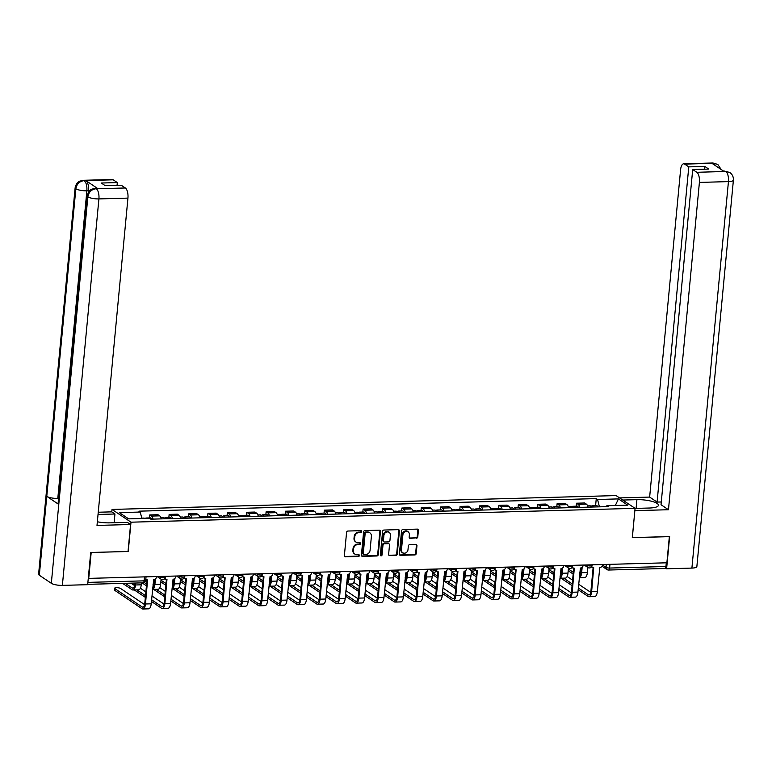 <?xml version="1.0" encoding="UTF-8"?>
<svg xmlns="http://www.w3.org/2000/svg" width="772" height="772" viewBox="0 0 772 772"><rect width="100%" height="100%" fill="white"/><g stroke="black" fill="none" stroke-linecap="round" stroke-linejoin="round"><path stroke-width="1.16" d="M361.653 531.551A0.936 0.82 123.9 0 0 360.891 530.673L347.921 531.03A1.341 1.168 123.9 0 0 346.58 532.352L344.38 555.579A1.341 1.168 123.9 0 0 345.48 556.834L358.449 556.477A0.936 0.82 123.9 0 0 358.623 554.672L356.944 554.721A4.294 3.744 123.9 0 1 354.937 554.151A4.294 3.744 123.9 0 1 353.422 550.697L353.605 548.767A4.294 3.744 123.9 0 1 357.909 544.53L359.578 544.482A0.936 0.82 123.9 0 0 360.196 542.793A0.936 0.82 123.9 0 0 359.752 542.677L358.073 542.716A4.294 3.744 123.9 0 1 356.066 542.156A4.294 3.744 123.9 0 1 354.56 538.702L354.744 536.762A4.294 3.744 123.9 0 1 359.038 532.526L360.717 532.477A0.936 0.82 123.9 0 0 361.653 531.551M355.805 541.954A4.294 3.744 123.9 0 1 355.516 541.78A4.294 3.744 123.9 0 1 354.01 538.325L354.194 536.395A4.294 3.744 123.9 0 1 358.488 532.159L360.167 532.111A0.936 0.82 123.9 0 0 361.007 530.682M344.611 556.429A1.341 1.168 123.9 0 0 344.93 556.467L357.899 556.11A0.936 0.82 123.9 0 0 358.739 554.682M354.666 553.949A4.294 3.744 123.9 0 1 354.387 553.785A4.294 3.744 123.9 0 1 352.872 550.33L353.055 548.39A4.294 3.744 123.9 0 1 357.349 544.154L359.028 544.106A0.936 0.82 123.9 0 0 359.868 542.677M416.446 538.219A1.341 1.168 123.9 0 0 417.787 536.897L418.405 530.383A1.341 1.168 123.9 0 0 417.305 529.119L402.907 529.524A1.341 1.168 123.9 0 0 401.556 530.846L399.365 554.064A1.341 1.168 123.9 0 0 400.465 555.329L414.863 554.933A1.341 1.168 123.9 0 0 416.204 553.611L416.948 545.736A1.341 1.168 123.9 0 0 415.847 544.482L409.691 544.646A1.341 1.168 123.9 0 0 408.349 545.968L407.973 549.876A3.59 3.136 123.9 0 1 401.45 550.05L402.897 534.764A3.59 3.136 123.9 0 1 409.421 534.581L409.179 537.129A1.341 1.168 123.9 0 0 410.279 538.393L415.886 537.852A1.341 1.168 123.9 0 0 417.237 536.521L417.845 530.007A1.341 1.168 123.9 0 0 417.623 529.158M91.096 552.472L128.229 551.507L130.999 522.19L635.076 508.343L632.297 537.659L669.353 536.646L666.883 562.798L88.269 578.392M91.183 552.53L88.703 578.691M380.442 531.426A1.341 1.168 123.9 0 0 379.351 530.171L364.944 530.567A1.341 1.168 123.9 0 0 363.602 531.889L361.412 555.116A1.341 1.168 123.9 0 0 362.502 556.371L376.91 555.975A1.341 1.168 123.9 0 0 378.251 554.653L380.442 531.426L379.892 531.049A1.341 1.168 123.9 0 0 379.67 530.2M383.925 530.046L398.323 529.65A1.341 1.168 123.9 0 1 399.423 530.904L397.233 554.132A1.341 1.168 123.9 0 1 395.882 555.454L389.725 555.618A1.341 1.168 123.9 0 1 388.625 554.364L389.513 544.945A1.341 1.168 123.9 0 0 388.412 543.691L384.331 543.797A1.341 1.168 123.9 0 0 382.989 545.128L382.053 554.933A0.936 0.82 123.9 0 1 380.345 554.981L382.584 531.368A1.341 1.168 123.9 0 1 383.925 530.046M111.795 511.884L112.027 509.433L616.095 495.585L635.076 508.343M666.294 562.817L665.947 566.503A2.731 1.129 88.4 0 1 664.914 568.491L608.587 570.035A2.731 1.129 -91.6 0 0 609.619 568.047L665.947 566.503M161.29 518.88A6.282 2.606 -91.6 0 0 159.64 515.85L151.437 516.072A6.282 2.606 88.4 0 1 153.078 519.112M151.437 516.072L149.749 514.943L149.469 517.916M159.64 515.85L157.951 514.712L149.749 514.943M168.865 517.385L169.145 514.413L170.834 515.542A6.282 2.606 88.4 0 1 172.474 518.581M180.687 518.35A6.282 2.606 -91.6 0 0 179.036 515.32L177.348 514.181L169.145 514.413M188.262 516.844L188.542 513.872L190.23 515.011A6.282 2.606 88.4 0 1 191.871 518.041M200.083 517.819A6.282 2.606 -91.6 0 0 198.433 514.789L196.744 513.65L188.542 513.872M207.658 516.314L207.938 513.341L209.627 514.48A6.282 2.606 88.4 0 1 211.267 517.51M219.48 517.288A6.282 2.606 -91.6 0 0 217.829 514.248L216.141 513.119L207.938 513.341M227.055 515.783L227.335 512.811L229.023 513.94A6.282 2.606 88.4 0 1 230.664 516.979M238.876 516.757A6.282 2.606 -91.6 0 0 237.226 513.718L235.537 512.589L227.335 512.811M246.451 515.252L246.731 512.28L248.42 513.409A6.282 2.606 88.4 0 1 250.06 516.449M258.273 516.217A6.282 2.606 -91.6 0 0 256.622 513.187L254.934 512.048L246.731 512.28M265.848 514.712L266.128 511.739L267.816 512.878A6.282 2.606 88.4 0 1 269.467 515.908M277.669 515.686A6.282 2.606 -91.6 0 0 276.019 512.656L274.34 511.518L266.128 511.739M285.244 514.181L285.524 511.209L287.213 512.347A6.282 2.606 88.4 0 1 288.863 515.378M297.066 515.156A6.282 2.606 -91.6 0 0 295.415 512.116L293.736 510.987L285.524 511.209M304.641 513.65L304.921 510.678L306.609 511.817A6.282 2.606 88.4 0 1 308.26 514.847M316.462 514.625A6.282 2.606 -91.6 0 0 314.812 511.585L313.133 510.456L304.921 510.678M324.037 513.119L324.317 510.147L326.006 511.276A6.282 2.606 88.4 0 1 327.656 514.316M335.859 514.084A6.282 2.606 -91.6 0 0 334.218 511.054L332.529 509.916L324.317 510.147M343.434 512.589L343.714 509.617L345.402 510.746A6.282 2.606 88.4 0 1 347.053 513.785M355.255 513.554A6.282 2.606 -91.6 0 0 353.615 510.524L351.926 509.385L343.714 509.617M362.83 512.048L363.11 509.076L364.799 510.215A6.282 2.606 88.4 0 1 366.449 513.245M374.652 513.023A6.282 2.606 -91.6 0 0 373.011 509.993L371.322 508.854L363.11 509.076M382.227 511.518L382.507 508.545L384.195 509.684A6.282 2.606 88.4 0 1 385.846 512.714M394.048 512.492A6.282 2.606 -91.6 0 0 392.408 509.452L390.719 508.323L382.507 508.545M401.623 510.987L401.903 508.015L403.592 509.144A6.282 2.606 88.4 0 1 405.242 512.183M413.445 511.961A6.282 2.606 -91.6 0 0 411.804 508.922L410.115 507.783L401.903 508.015M421.02 510.456L421.3 507.484L422.988 508.613A6.282 2.606 88.4 0 1 424.639 511.653M432.841 511.421A6.282 2.606 -91.6 0 0 431.201 508.391L429.512 507.252L421.3 507.484M440.416 509.916L440.696 506.943L442.385 508.082A6.282 2.606 88.4 0 1 444.035 511.112M452.238 510.89A6.282 2.606 -91.6 0 0 450.597 507.86L448.908 506.721L440.696 506.943M459.813 509.385L460.102 506.413L461.781 507.551A6.282 2.606 88.4 0 1 463.432 510.582M471.634 510.36A6.282 2.606 -91.6 0 0 469.994 507.32L468.305 506.191L460.102 506.413M479.209 508.854L479.499 505.882L481.178 507.021A6.282 2.606 88.4 0 1 482.828 510.051M491.031 509.829A6.282 2.606 -91.6 0 0 489.39 506.789L487.701 505.66L479.499 505.882M498.606 508.323L498.895 505.351L500.574 506.48A6.282 2.606 88.4 0 1 502.225 509.52M510.427 509.288A6.282 2.606 -91.6 0 0 508.787 506.258L507.098 505.12L498.895 505.351M518.012 507.783L518.292 504.811L519.971 505.949A6.282 2.606 88.4 0 1 521.621 508.989M529.824 508.758A6.282 2.606 -91.6 0 0 528.183 505.728L526.494 504.589L518.292 504.811M537.409 507.252L537.688 504.28L539.377 505.419A6.282 2.606 88.4 0 1 541.018 508.449M549.22 508.227A6.282 2.606 -91.6 0 0 547.58 505.187L545.891 504.058L537.688 504.28M556.805 506.721L557.085 503.749L558.774 504.888A6.282 2.606 88.4 0 1 560.414 507.918M568.617 507.696A6.282 2.606 -91.6 0 0 566.976 504.656L565.287 503.527L557.085 503.749M576.202 506.191L576.481 503.219L578.17 504.348A6.282 2.606 88.4 0 1 579.811 507.387M588.023 507.156A6.282 2.606 -91.6 0 0 586.373 504.126L584.684 502.987L576.481 503.219M599.439 506.847L597.557 499.484L618.449 498.905L627.742 505.158L606.86 505.737L608.153 506.606L150.839 519.17L149.536 518.302L128.644 518.871L119.351 512.618L140.243 512.048L141.884 518.504M597.557 499.484L596.264 498.606L138.941 511.17L140.243 512.048M130.999 522.19L112.027 509.433M595.598 505.66L596.264 498.606M606.86 505.737L606.184 506.664M615.332 505.496L618.449 498.905M361.634 555.956A1.341 1.168 123.9 0 0 361.952 555.994L376.35 555.599A1.341 1.168 123.9 0 0 377.701 554.277L379.892 531.049M366.121 532.333A0.936 0.82 123.9 0 0 365.175 533.259L363.255 553.649A0.936 0.82 123.9 0 0 364.017 554.528L365.793 554.479A4.294 3.744 123.9 0 0 370.087 550.243L371.4 536.308A4.294 3.744 123.9 0 0 369.894 532.854A4.294 3.744 123.9 0 0 367.887 532.284L365.561 531.956A0.936 0.82 123.9 0 0 364.625 532.883L365.175 533.259M363.351 554.151A0.936 0.82 123.9 0 1 362.695 553.273L364.625 532.883M369.605 532.68A4.294 3.744 123.9 0 0 369.334 532.477A4.294 3.744 123.9 0 0 367.337 531.908L367.887 532.284M365.561 531.956L367.337 531.908M388.847 555.213A1.341 1.168 123.9 0 0 389.165 555.251L395.332 555.078A1.341 1.168 123.9 0 0 396.673 553.756L398.873 530.528A1.341 1.168 123.9 0 0 398.642 529.679M388.731 543.729A1.341 1.168 123.9 0 0 387.862 543.314L383.771 543.43A1.341 1.168 123.9 0 0 382.43 544.752L381.503 554.557L382.053 554.933M380.451 555.483A0.936 0.82 123.9 0 0 381.503 554.557M390.439 535.17A3.59 3.136 123.9 0 0 383.906 535.353L383.404 540.738A1.341 1.168 123.9 0 0 384.495 541.992L388.586 541.886A1.341 1.168 123.9 0 0 389.928 540.554L390.439 535.17M388.885 532.111A3.59 3.136 123.9 0 0 383.356 534.977L383.906 535.353M383.626 541.587A1.341 1.168 123.9 0 1 382.844 540.361L383.356 534.977M409.411 537.978A1.341 1.168 123.9 0 0 409.729 538.016L415.886 537.852M407.877 531.532A3.59 3.136 123.9 0 0 402.337 534.388L402.897 534.764M402.444 552.742A3.59 3.136 123.9 0 1 400.89 549.683L402.337 534.388M399.587 554.914A1.341 1.168 123.9 0 0 399.906 554.952L414.313 554.557A1.341 1.168 123.9 0 0 415.654 553.234L416.397 545.36A1.341 1.168 123.9 0 0 416.176 544.511M146.709 518.379A3.416 1.419 -91.6 0 0 146.043 518.012A3.416 1.419 -91.6 0 0 145.406 518.408M151.669 519.151A3.416 1.419 -91.6 0 0 150.521 517.887L146.043 518.012M135.698 583.034L135.515 584.973A6.9 2.856 88.4 0 1 132.919 589.991A6.9 2.856 88.4 0 1 132.099 589.731L122.671 583.391M141.421 582.879L141.237 584.809A6.9 2.856 88.4 0 1 138.632 589.837L132.919 589.991M144.596 518.437A3.416 1.419 -91.6 0 0 143.93 518.07L141.787 518.128M125.267 583.323L132.263 588.023A5.124 2.123 -91.6 0 0 132.861 588.216A5.124 2.123 -91.6 0 0 134.801 584.491L134.936 583.053M130.989 583.159L134.627 585.61M145.821 579.125A2.731 2.384 123.9 0 0 147.577 579.926L145.493 603.974A6.9 2.856 88.4 0 1 142.888 609.002A6.9 2.856 88.4 0 1 142.067 608.741L114.71 590.339A3.146 0.811 -174.6 0 1 114.439 589.972L114.603 588.254A3.146 0.811 5.4 0 0 114.874 588.631L142.231 607.033A5.124 2.123 -91.6 0 0 142.839 607.226A5.124 2.123 -91.6 0 0 144.769 603.492L147.008 579.868M144.605 604.621L120.596 588.476A3.146 0.811 5.4 0 0 117.122 587.704A3.146 0.811 5.4 0 0 114.603 588.254M156.426 576.829L156.407 577.06A2.731 2.384 123.9 0 1 153.667 579.762L151.206 603.82A6.9 2.856 88.4 0 1 148.61 608.838L142.888 609.002M166.588 518.736A3.416 1.419 -91.6 0 0 165.44 517.472A3.416 1.419 -91.6 0 0 164.417 518.649M171.066 518.62A3.416 1.419 -91.6 0 0 169.917 517.356L165.44 517.472M155.433 579.01L154.911 584.433A6.9 2.856 88.4 0 1 152.566 589.422M162.381 579.569A2.731 2.384 -56.1 0 1 161.107 579.203L160.634 584.279A6.9 2.856 88.4 0 1 158.028 589.297L152.566 589.451M164.475 518.794A3.416 1.419 -91.6 0 0 163.326 517.529L160.875 517.597M152.75 587.531A5.124 2.123 -91.6 0 0 154.197 583.95L154.612 579.55M145.783 579.54L146.96 580.332M153.049 584.414L154.024 585.079M144.258 582.513L146.603 584.095M146.448 585.803L142.067 582.86M185.984 518.205A3.416 1.419 -91.6 0 0 184.836 516.941A3.416 1.419 -91.6 0 0 183.813 518.118M190.462 518.08A3.416 1.419 -91.6 0 0 189.314 516.815L184.836 516.941M174.829 578.479L174.308 583.902A6.9 2.856 88.4 0 1 171.973 588.891M181.777 579.029A2.731 2.384 -56.1 0 1 180.503 578.672L180.03 583.748A6.9 2.856 88.4 0 1 177.425 588.766L171.963 588.92M183.871 518.263A3.416 1.419 -91.6 0 0 182.723 516.999L180.272 517.066M172.146 587A5.124 2.123 -91.6 0 0 173.594 583.42L174.009 579.01M164.725 578.691L166.356 579.791M172.445 583.883L173.42 584.549M161.02 580.206L165.999 583.555M165.845 585.273L160.856 581.914M97.349 521.766A15.372 3.966 5.4 0 0 109.73 522.856L127.39 522.374L130.574 524.506L97.002 525.433L127.94 198.114L98.912 198.915L62.378 585.379L87.68 584.684L90.72 552.482L128.027 551.459L130.574 524.506M98.034 514.461L114.941 513.998L111.757 511.865L98.247 512.232M114.121 522.731L114.941 513.998M113.194 179.808L84.158 180.609A8.203 3.397 88.4 0 0 83.193 180.301L112.22 179.5A8.203 3.397 88.4 0 1 113.194 179.808L117.315 182.578L117.054 185.338M62.378 585.379A8.405 2.171 -174.6 0 1 51.328 583.304L58.778 504.434A8.405 2.171 -174.6 0 1 58.093 503.45L87.168 195.847A8.405 2.171 -174.6 0 0 87.863 196.831C88.761 192.045 91.501 189.352 96.066 188.744L125.363 187.992A8.203 3.397 88.4 0 1 127.94 198.114M58.566 498.403L57.794 498.422A8.405 2.171 -174.6 0 1 46.774 496.357L39.324 575.236L51.328 583.304M39.324 575.236A8.405 2.171 -174.6 0 1 38.6 574.233L75.135 187.76A8.405 2.171 -174.6 0 0 75.849 188.764C76.766 183.968 79.487 181.266 84.023 180.648M97.87 188.657L95.226 188.387L96.905 188.339A8.203 3.397 88.4 0 1 97.87 188.657L85.981 180.658A8.203 3.397 88.4 0 1 88.548 190.771L86.869 190.819A8.405 2.171 -174.6 0 1 75.849 188.764L46.774 496.357L58.778 504.434L87.854 196.831A8.405 2.171 -174.6 0 0 98.912 198.915A8.203 3.397 -91.6 0 0 96.336 188.793M117.315 182.578L101.277 183.022L105.204 185.666L121.243 185.222L125.363 187.992M88.548 190.771L88.413 192.209M57.794 498.422L86.869 190.819C87.149 186.062 86.29 182.684 84.302 180.696L85.981 180.658M635.067 508.42L649.368 508.024A15.372 3.966 5.4 0 0 658.448 505.293A15.372 3.966 5.4 0 0 636.919 499.658L622.734 500.044M725.719 171.403L729.791 172.513C732.348 174.327 733.554 176.865 733.4 180.117L696.865 566.59A8.405 2.171 -174.6 0 1 691.905 568.086L666.603 568.781L669.642 536.579L632.345 537.601L634.854 510.63L668.465 509.732L661.025 504.724L692.706 169.522L696.827 172.291L725.979 171.452L724.049 171.452L712.151 163.452L713.685 163.307L684.658 164.108A8.203 3.397 -91.6 0 0 683.683 163.799A8.203 3.397 -91.6 0 0 680.595 169.763L649.648 497.081L657.088 502.089L661.286 501.974M619.549 497.911L649.648 497.081M668.465 509.732L699.403 182.414A8.203 3.397 -91.6 0 0 696.827 172.291M666.603 568.781L665.512 568.047M692.706 169.522L708.744 169.078L704.817 166.443L688.778 166.877L684.658 164.108M688.778 166.877L657.088 502.089M704.817 166.443L704.556 169.193M729.714 172.465L725.998 171.452M721.222 169.55L717.825 164.465L713.955 163.365M165.015 578.276A2.731 2.384 123.9 0 0 166.974 579.396L164.89 603.443A6.9 2.856 88.4 0 1 162.284 608.461A6.9 2.856 88.4 0 1 161.464 608.201L151.437 601.456M151.592 599.747L161.628 606.493A5.124 2.123 -91.6 0 0 162.236 606.686A5.124 2.123 -91.6 0 0 164.166 602.961L166.405 579.338M165.7 579.029L164.976 578.546A2.731 2.384 -56.1 0 1 164.89 578.479M175.823 576.288L175.804 576.53A2.731 2.384 123.9 0 1 173.063 579.232L170.602 603.289A6.9 2.856 88.4 0 1 168.006 608.307L162.284 608.461M145.348 597.364L134.318 589.953M140.398 588.225L145.869 591.892M151.949 595.984L164.002 604.09M136.914 589.876L145.512 595.656M184.411 577.745A2.731 2.384 123.9 0 0 186.37 578.865L184.286 602.913A6.9 2.856 88.4 0 1 181.681 607.931A6.9 2.856 88.4 0 1 180.86 607.67L170.834 600.925M170.988 599.217L181.024 605.962A5.124 2.123 -91.6 0 0 181.632 606.155A5.124 2.123 -91.6 0 0 183.562 602.43L185.801 578.807M185.097 578.498L184.373 578.016A2.731 2.384 -56.1 0 1 184.286 577.948M195.22 575.758L195.2 575.999A2.731 2.384 123.9 0 1 192.46 578.691L190.008 602.758A6.9 2.856 88.4 0 1 187.403 607.776L181.681 607.931M164.745 596.833L153.715 589.422M159.794 587.685L165.266 591.362M171.345 595.453L183.398 603.559M156.311 589.345L164.909 595.125M205.381 517.674A3.416 1.419 -91.6 0 0 204.233 516.41A3.416 1.419 -91.6 0 0 203.21 517.587M209.859 517.549A3.416 1.419 -91.6 0 0 208.71 516.285L204.233 516.41M194.226 577.948L193.714 583.371A6.9 2.856 88.4 0 1 191.369 588.351L196.821 588.235A6.9 2.856 88.4 0 0 199.427 583.217L199.909 578.141A2.731 2.384 -56.1 0 1 198.935 575.941A2.731 0.704 5.4 0 0 201.955 576.607A2.731 0.704 5.4 0 0 204.146 576.124L204.204 575.516M203.268 517.732A3.416 1.419 -91.6 0 0 202.119 516.468L199.668 516.536M191.543 586.459A5.124 2.123 -91.6 0 0 192.99 582.889L193.405 578.479M184.122 578.16L185.753 579.261M191.842 583.352L192.817 584.018M180.416 579.676L185.396 583.024M185.241 584.732L180.252 581.384M224.777 517.144A3.416 1.419 -91.6 0 0 223.629 515.879A3.416 1.419 -91.6 0 0 222.606 517.047M229.255 517.018A3.416 1.419 -91.6 0 0 228.107 515.754L223.629 515.879M213.622 577.417L213.111 582.841A6.9 2.856 88.4 0 1 210.766 587.82L216.218 587.704A6.9 2.856 88.4 0 0 218.823 582.677L219.306 577.61A2.731 2.384 -56.1 0 1 218.331 575.401A2.731 0.704 5.4 0 0 221.352 576.076A2.731 0.704 5.4 0 0 223.542 575.594L223.6 574.976M222.664 517.201A3.416 1.419 -91.6 0 0 221.516 515.937L219.065 516.005M210.939 585.929A5.124 2.123 -91.6 0 0 212.387 582.358L212.802 577.948M203.518 577.63L205.149 578.73M211.238 582.821L212.223 583.478M199.813 579.145L204.792 582.493M204.638 584.201L199.649 580.853M244.174 516.603A3.416 1.419 -91.6 0 0 243.026 515.339A3.416 1.419 -91.6 0 0 242.003 516.516M248.652 516.487A3.416 1.419 -91.6 0 0 247.503 515.223L243.026 515.339M233.019 576.877L232.507 582.31A6.9 2.856 88.4 0 1 230.162 587.289L235.614 587.164A6.9 2.856 88.4 0 0 238.22 582.146L238.702 577.08A2.731 2.384 -56.1 0 1 237.728 574.87A2.731 0.704 5.4 0 0 240.748 575.545A2.731 0.704 5.4 0 0 242.939 575.063L242.997 574.445M242.061 516.661A3.416 1.419 -91.6 0 0 240.912 515.397L238.461 515.464M230.336 585.398A5.124 2.123 -91.6 0 0 231.783 581.818L232.198 577.417M222.915 577.099L224.546 578.199M230.635 582.291L231.619 582.947M219.209 578.614L224.189 581.963M224.034 583.671L219.045 580.322M203.808 577.215A2.731 2.384 123.9 0 0 205.767 578.324L203.683 602.382A6.9 2.856 88.4 0 1 201.077 607.4A6.9 2.856 88.4 0 1 200.257 607.139L190.23 600.394M190.385 598.686L200.421 605.431A5.124 2.123 -91.6 0 0 201.029 605.624A5.124 2.123 -91.6 0 0 202.959 601.899L205.198 578.276M204.493 577.967L203.769 577.485A2.731 2.384 -56.1 0 1 203.683 577.417M214.616 575.227L214.597 575.468A2.731 2.384 123.9 0 1 211.866 578.16L209.405 602.218A6.9 2.856 88.4 0 1 206.799 607.246L201.077 607.4M184.141 596.302L173.111 588.882M179.191 587.154L184.662 590.831M190.742 594.923L202.795 603.019M175.707 588.814L184.305 594.594M223.204 576.674A2.731 2.384 123.9 0 0 225.163 577.794L223.079 601.851A6.9 2.856 88.4 0 1 220.474 606.869A6.9 2.856 88.4 0 1 219.653 606.609L209.627 599.863M209.781 598.155L219.817 604.901A5.124 2.123 -91.6 0 0 220.425 605.094A5.124 2.123 -91.6 0 0 222.355 601.359L224.594 577.736M223.89 577.437L223.166 576.954A2.731 2.384 -56.1 0 1 223.079 576.887M234.012 574.696L233.993 574.928A2.731 2.384 123.9 0 1 231.262 577.63L228.801 601.687A6.9 2.856 88.4 0 1 226.196 606.705L220.474 606.869M203.538 595.772L192.508 588.351M198.597 586.623L204.059 590.3M210.138 594.392L222.191 602.488M195.104 588.283L203.702 594.064M242.601 576.144A2.731 2.384 123.9 0 0 244.56 577.263L242.476 601.311A6.9 2.856 88.4 0 1 239.87 606.329A6.9 2.856 88.4 0 1 239.05 606.078L229.023 599.323M229.178 597.615L239.214 604.36A5.124 2.123 -91.6 0 0 239.822 604.553A5.124 2.123 -91.6 0 0 241.752 600.828L243.991 577.205M243.286 576.906L242.562 576.414A2.731 2.384 -56.1 0 1 242.476 576.356M253.409 574.165L253.39 574.397A2.731 2.384 123.9 0 1 250.659 577.099L248.198 601.156A6.9 2.856 88.4 0 1 245.593 606.174L239.87 606.329M222.934 595.241L211.904 587.82M217.994 586.093L223.455 589.76M229.535 593.851L241.588 601.957M214.5 587.753L223.098 593.533M263.57 516.072A3.416 1.419 -91.6 0 0 262.422 514.808A3.416 1.419 -91.6 0 0 261.399 515.986M268.048 515.947A3.416 1.419 -91.6 0 0 266.9 514.683L262.422 514.808M252.415 576.346L251.904 581.77A6.9 2.856 88.4 0 1 249.559 586.759L255.011 586.633A6.9 2.856 88.4 0 0 257.616 581.615L258.099 576.549A2.731 2.384 -56.1 0 1 257.134 574.339A2.731 0.704 5.4 0 0 260.145 575.015A2.731 0.704 5.4 0 0 262.335 574.532L262.393 573.914M261.457 516.13A3.416 1.419 -91.6 0 0 260.309 514.866L257.858 514.934M249.732 584.867A5.124 2.123 -91.6 0 0 251.18 581.287L251.595 576.877M242.311 576.568L243.942 577.659M250.032 581.75L251.016 582.416M238.606 578.074L243.585 581.432M243.431 583.14L238.442 579.782M261.998 575.613A2.731 2.384 123.9 0 0 263.956 576.732L261.872 600.78A6.9 2.856 88.4 0 1 259.267 605.798A6.9 2.856 88.4 0 1 258.446 605.538L248.42 598.792M248.584 597.084L258.61 603.829A5.124 2.123 -91.6 0 0 259.218 604.022A5.124 2.123 -91.6 0 0 261.148 600.298L263.387 576.674M262.683 576.366L261.959 575.883A2.731 2.384 -56.1 0 1 261.872 575.816M272.805 573.625L272.786 573.866A2.731 2.384 123.9 0 1 270.055 576.559L267.594 600.626A6.9 2.856 88.4 0 1 264.989 605.644L259.267 605.798M242.331 594.701L231.301 587.289M237.39 585.552L242.852 589.229M248.931 593.321L260.984 601.427M233.897 587.212L242.495 592.992M282.967 515.542A3.416 1.419 -91.6 0 0 281.819 514.277A3.416 1.419 -91.6 0 0 280.796 515.455M287.445 515.416A3.416 1.419 -91.6 0 0 286.296 514.152L281.819 514.277M271.812 575.816L271.3 581.239A6.9 2.856 88.4 0 1 268.955 586.228L274.407 586.102A6.9 2.856 88.4 0 0 277.013 581.084L277.495 576.008A2.731 2.384 -56.1 0 1 276.53 573.808A2.731 0.704 5.4 0 0 279.551 574.484A2.731 0.704 5.4 0 0 281.732 573.992L281.79 573.384M280.854 515.599A3.416 1.419 -91.6 0 0 279.705 514.335L277.254 514.403M269.129 584.327A5.124 2.123 -91.6 0 0 270.576 580.756L270.991 576.346M261.708 576.028L263.339 577.128M269.428 581.219L270.412 581.885M258.002 577.543L262.982 580.891M262.827 582.599L257.838 579.251M281.394 575.082A2.731 2.384 123.9 0 0 283.353 576.202L281.269 600.249A6.9 2.856 88.4 0 1 278.663 605.267A6.9 2.856 88.4 0 1 277.843 605.007L267.816 598.261M267.981 596.553L278.007 603.299A5.124 2.123 -91.6 0 0 278.615 603.492A5.124 2.123 -91.6 0 0 280.545 599.767L282.784 576.144M282.079 575.835L281.355 575.352A2.731 2.384 -56.1 0 1 281.269 575.285M292.202 573.094L292.183 573.335A2.731 2.384 123.9 0 1 289.452 576.028L286.991 600.095A6.9 2.856 88.4 0 1 284.385 605.113L278.663 605.267M261.727 594.17L250.697 586.759M256.786 585.022L262.248 588.698M268.328 592.79L280.381 600.886M253.293 586.681L261.891 592.462M302.363 515.011A3.416 1.419 -91.6 0 0 301.215 513.747A3.416 1.419 -91.6 0 0 300.192 514.914M306.841 514.885A3.416 1.419 -91.6 0 0 305.693 513.621L301.215 513.747M291.208 575.285L290.697 580.708A6.9 2.856 88.4 0 1 288.352 585.687L293.814 585.572A6.9 2.856 88.4 0 0 296.409 580.554L296.892 575.478A2.731 2.384 -56.1 0 1 295.927 573.278A2.731 0.704 5.4 0 0 298.947 573.943A2.731 0.704 5.4 0 0 301.128 573.461L301.186 572.853M300.25 515.069A3.416 1.419 -91.6 0 0 299.102 513.805L296.651 513.872M288.525 583.796A5.124 2.123 -91.6 0 0 289.973 580.226L290.388 575.816M281.105 575.497L282.735 576.597M288.825 580.689L289.809 581.345M277.399 577.012L282.388 580.361M282.224 582.069L277.245 578.72M300.79 574.542A2.731 2.384 123.9 0 0 302.749 575.661L300.665 599.719A6.9 2.856 88.4 0 1 298.06 604.737A6.9 2.856 88.4 0 1 297.239 604.476L287.213 597.731M287.377 596.023L297.403 602.768A5.124 2.123 -91.6 0 0 298.011 602.961A5.124 2.123 -91.6 0 0 299.951 599.226L302.18 575.603M301.476 575.304L300.762 574.822A2.731 2.384 -56.1 0 1 300.665 574.754M311.598 572.563L311.579 572.795A2.731 2.384 123.9 0 1 308.848 575.497L306.387 599.554A6.9 2.856 88.4 0 1 303.782 604.582L298.06 604.737M281.124 593.639L270.094 586.218M276.183 584.491L281.645 588.168M287.724 592.259L299.777 600.355M272.69 586.151L281.288 591.931M321.76 514.48A3.416 1.419 -91.6 0 0 320.612 513.216A3.416 1.419 -91.6 0 0 319.589 514.384M326.238 514.355A3.416 1.419 -91.6 0 0 325.089 513.091L320.612 513.216M310.605 574.744L310.093 580.177A6.9 2.856 88.4 0 1 307.748 585.157L313.21 585.041A6.9 2.856 88.4 0 0 315.806 580.013L316.288 574.947A2.731 2.384 -56.1 0 1 315.323 572.737A2.731 0.704 5.4 0 0 318.344 573.413A2.731 0.704 5.4 0 0 320.525 572.93L320.583 572.313M319.647 514.538A3.416 1.419 -91.6 0 0 318.498 513.274L316.047 513.341M307.922 583.265A5.124 2.123 -91.6 0 0 309.369 579.695L309.784 575.285M300.501 574.966L302.132 576.066M308.221 580.158L309.205 580.814M296.795 576.481L301.784 579.83M301.62 581.538L296.641 578.189M320.187 574.011A2.731 2.384 123.9 0 0 322.146 575.13L320.062 599.178A6.9 2.856 88.4 0 1 317.456 604.206A6.9 2.856 88.4 0 1 316.645 603.945L306.609 597.2M306.773 595.482L316.8 602.237A5.124 2.123 -91.6 0 0 317.408 602.43A5.124 2.123 -91.6 0 0 319.347 598.696L321.577 575.072M320.872 574.773L320.158 574.291A2.731 2.384 -56.1 0 1 320.062 574.223M331.005 572.033L330.976 572.264A2.731 2.384 123.9 0 1 328.245 574.966L325.784 599.024A6.9 2.856 88.4 0 1 323.178 604.042L317.456 604.206M300.53 593.108L289.49 585.687M295.579 583.96L301.041 587.637M307.121 591.719L319.174 599.825M292.096 585.62L300.684 591.4M341.156 513.94A3.416 1.419 -91.6 0 0 340.018 512.676A3.416 1.419 -91.6 0 0 338.985 513.853M345.634 513.824A3.416 1.419 -91.6 0 0 344.486 512.56L340.018 512.676M330.001 574.214L329.49 579.637A6.9 2.856 88.4 0 1 327.145 584.626L332.607 584.5A6.9 2.856 88.4 0 0 335.202 579.482L335.685 574.416A2.731 2.384 -56.1 0 1 334.72 572.206A2.731 0.704 5.4 0 0 337.74 572.882A2.731 0.704 5.4 0 0 339.921 572.399L339.979 571.782M339.043 513.998A3.416 1.419 -91.6 0 0 337.895 512.733L335.444 512.801M327.318 582.735A5.124 2.123 -91.6 0 0 328.766 579.154L329.181 574.754M319.897 574.436L321.528 575.536M327.618 579.618L328.602 580.283M316.192 575.941L321.181 579.299M321.017 581.007L316.037 577.659M339.583 573.48A2.731 2.384 123.9 0 0 341.542 574.6L339.458 598.647A6.9 2.856 88.4 0 1 336.853 603.665A6.9 2.856 88.4 0 1 336.042 603.405L326.006 596.659M326.17 594.951L336.196 601.697A5.124 2.123 -91.6 0 0 336.804 601.89A5.124 2.123 -91.6 0 0 338.744 598.165L340.973 574.542M340.269 574.233L339.555 573.75A2.731 2.384 -56.1 0 1 339.458 573.683M350.401 571.492L350.372 571.734A2.731 2.384 123.9 0 1 347.641 574.426L345.18 598.493A6.9 2.856 88.4 0 1 342.575 603.511L336.853 603.665M319.926 592.568L308.887 585.157M314.976 583.42L320.438 587.096M326.527 591.188L338.57 599.294M311.492 585.079L320.081 590.86M360.553 513.409A3.416 1.419 -91.6 0 0 359.414 512.145A3.416 1.419 -91.6 0 0 358.382 513.322M365.031 513.284A3.416 1.419 -91.6 0 0 363.882 512.019L359.414 512.145M349.398 573.683L348.886 579.106A6.9 2.856 88.4 0 1 346.541 584.095L352.003 583.97A6.9 2.856 88.4 0 0 354.609 578.952L355.081 573.876A2.731 2.384 -56.1 0 1 354.116 571.676A2.731 0.704 5.4 0 0 357.137 572.351A2.731 0.704 5.4 0 0 359.318 571.859L359.376 571.251M358.44 513.467A3.416 1.419 -91.6 0 0 357.301 512.203L354.84 512.27M346.715 582.194A5.124 2.123 -91.6 0 0 348.162 578.624L348.577 574.214M339.294 573.895L340.935 574.995M347.014 579.087L347.998 579.753M335.588 575.41L340.577 578.759M340.413 580.467L335.434 577.118M358.98 572.949A2.731 2.384 123.9 0 0 360.939 574.069L358.855 598.117A6.9 2.856 88.4 0 1 356.249 603.135A6.9 2.856 88.4 0 1 355.438 602.874L345.402 596.129M345.567 594.421L355.593 601.166A5.124 2.123 -91.6 0 0 356.201 601.359A5.124 2.123 -91.6 0 0 358.14 597.634L360.37 574.011M359.665 573.702L358.951 573.22A2.731 2.384 -56.1 0 1 358.855 573.152M369.798 570.962L369.769 571.203A2.731 2.384 123.9 0 1 367.038 573.895L364.577 597.962A6.9 2.856 88.4 0 1 361.971 602.98L356.249 603.135M339.323 592.037L328.283 584.626M334.373 582.889L339.834 586.566M345.924 590.657L357.967 598.754M330.889 584.549L339.477 590.329M379.949 512.878A3.416 1.419 -91.6 0 0 378.811 511.614A3.416 1.419 -91.6 0 0 377.778 512.791M384.427 512.753A3.416 1.419 -91.6 0 0 383.279 511.489L378.811 511.614M368.794 573.152L368.283 578.575A6.9 2.856 88.4 0 1 365.938 583.555M375.752 573.702A2.731 2.384 -56.1 0 1 374.468 573.345L374.005 578.421A6.9 2.856 88.4 0 1 371.4 583.439L365.938 583.584M377.836 512.936A3.416 1.419 -91.6 0 0 376.697 511.672L374.237 511.739M366.111 581.663A5.124 2.123 -91.6 0 0 367.559 578.093L367.974 573.683M358.69 573.364L360.331 574.464M366.41 578.556L367.395 579.222M354.985 574.879L359.974 578.228M359.81 579.936L354.83 576.587M378.377 572.409A2.731 2.384 123.9 0 0 380.345 573.528L378.251 597.586A6.9 2.856 88.4 0 1 375.646 602.604A6.9 2.856 88.4 0 1 374.835 602.343L364.799 595.598M364.963 593.89L374.989 600.635A5.124 2.123 -91.6 0 0 375.597 600.828A5.124 2.123 -91.6 0 0 377.537 597.103L379.766 573.48M379.062 573.171L378.348 572.689A2.731 2.384 -56.1 0 1 378.251 572.621M389.194 570.431L389.165 570.672A2.731 2.384 123.9 0 1 386.434 573.364L383.973 597.422A6.9 2.856 88.4 0 1 381.368 602.449L375.646 602.604M358.719 591.506L347.69 584.086M353.769 582.358L359.231 586.035M365.32 590.126L377.363 598.223M350.285 584.018L358.874 589.798M399.346 512.347A3.416 1.419 -91.6 0 0 398.207 511.083A3.416 1.419 -91.6 0 0 397.175 512.251M403.824 512.222A3.416 1.419 -91.6 0 0 402.675 510.958L398.207 511.083M388.191 572.612L387.679 578.045A6.9 2.856 88.4 0 1 385.334 583.024M395.148 573.171A2.731 2.384 -56.1 0 1 393.865 572.805L393.402 577.881A6.9 2.856 88.4 0 1 390.796 582.908L385.334 583.053M397.233 512.405A3.416 1.419 -91.6 0 0 396.094 511.141L393.633 511.209M385.508 581.133A5.124 2.123 -91.6 0 0 386.955 577.562L387.38 573.152M378.087 572.834L379.727 573.934M385.807 578.025L386.791 578.682M374.381 574.349L379.37 577.697M379.206 579.405L374.227 576.057M397.773 571.878A2.731 2.384 123.9 0 0 399.742 572.998L397.648 597.046A6.9 2.856 88.4 0 1 395.042 602.073A6.9 2.856 88.4 0 1 394.231 601.813L384.195 595.067M384.36 593.359L394.386 600.105A5.124 2.123 -91.6 0 0 394.994 600.298A5.124 2.123 -91.6 0 0 396.933 596.563L399.163 572.94M398.458 572.641L397.744 572.158A2.731 2.384 -56.1 0 1 397.648 572.091M408.591 569.9L408.562 570.132A2.731 2.384 123.9 0 1 405.831 572.834L403.37 596.891A6.9 2.856 88.4 0 1 400.764 601.909L395.042 602.073M378.116 590.976L367.086 583.555M373.165 581.827L378.627 585.504M384.717 589.596L396.76 597.692M369.682 583.487L378.27 589.268M418.742 511.807A3.416 1.419 -91.6 0 0 417.604 510.543A3.416 1.419 -91.6 0 0 416.571 511.72M423.22 511.691A3.416 1.419 -91.6 0 0 422.081 510.427L417.604 510.543M407.587 572.081L407.076 577.504A6.9 2.856 88.4 0 1 404.731 582.493M414.545 572.641A2.731 2.384 -56.1 0 1 413.261 572.274L412.798 577.35A6.9 2.856 88.4 0 1 410.193 582.368L404.731 582.522M416.629 511.865A3.416 1.419 -91.6 0 0 415.49 510.601L413.03 510.668M404.914 580.602A5.124 2.123 -91.6 0 0 406.352 577.022L406.776 572.621M397.483 572.303L399.124 573.403M405.203 577.495L406.188 578.151M393.778 573.818L398.767 577.167M398.603 578.875L393.623 575.526M417.169 571.348A2.731 2.384 123.9 0 0 419.138 572.467L417.044 596.515A6.9 2.856 88.4 0 1 414.439 601.533A6.9 2.856 88.4 0 1 413.628 601.272L403.592 594.527M403.756 592.819L413.782 599.564A5.124 2.123 -91.6 0 0 414.39 599.757A5.124 2.123 -91.6 0 0 416.33 596.032L418.559 572.409M417.855 572.11L417.141 571.618A2.731 2.384 -56.1 0 1 417.044 571.55M427.987 569.369L427.958 569.601A2.731 2.384 123.9 0 1 425.227 572.303L422.767 596.36A6.9 2.856 88.4 0 1 420.161 601.378L414.439 601.533M397.512 590.445L386.483 583.024M392.562 581.297L398.024 584.964M404.113 589.055L416.156 597.161M389.078 582.957L397.667 588.727M438.139 511.276A3.416 1.419 -91.6 0 0 437 510.012A3.416 1.419 -91.6 0 0 435.968 511.189M442.617 511.151A3.416 1.419 -91.6 0 0 441.478 509.887L437 510.012M426.984 571.55L426.472 576.973A6.9 2.856 88.4 0 1 424.127 581.963M433.941 572.1A2.731 2.384 -56.1 0 1 432.667 571.743L432.195 576.819A6.9 2.856 88.4 0 1 429.589 581.837L424.127 581.991M436.026 511.334A3.416 1.419 -91.6 0 0 434.887 510.07L432.426 510.138M424.31 580.071A5.124 2.123 -91.6 0 0 425.748 576.491L426.173 572.081M416.88 571.772L418.52 572.863M424.6 576.954L425.584 577.62M413.184 573.278L418.163 576.626M417.999 578.344L413.02 574.986M436.566 570.817A2.731 2.384 123.9 0 0 438.535 571.936L436.441 595.984A6.9 2.856 88.4 0 1 433.835 601.002A6.9 2.856 88.4 0 1 433.024 600.741L422.988 593.996M423.152 592.288L433.179 599.033A5.124 2.123 -91.6 0 0 433.787 599.226A5.124 2.123 -91.6 0 0 435.726 595.501L437.956 571.878M437.251 571.569L436.537 571.087A2.731 2.384 -56.1 0 1 436.441 571.019M447.384 568.829L447.355 569.07A2.731 2.384 123.9 0 1 444.624 571.762L442.163 595.83A6.9 2.856 88.4 0 1 439.558 600.848L433.835 601.002M416.909 589.904L405.879 582.493M411.958 580.756L417.42 584.433M423.51 588.525L435.553 596.631M408.475 582.416L417.063 588.196M457.535 510.746A3.416 1.419 -91.6 0 0 456.397 509.481A3.416 1.419 -91.6 0 0 455.364 510.659M462.013 510.62A3.416 1.419 -91.6 0 0 460.874 509.356L456.397 509.481M446.38 571.019L445.869 576.443A6.9 2.856 88.4 0 1 443.524 581.432M453.338 571.569A2.731 2.384 -56.1 0 1 452.064 571.212L451.591 576.288A6.9 2.856 88.4 0 1 448.986 581.306L443.524 581.451M455.422 510.803A3.416 1.419 -91.6 0 0 454.283 509.539L451.823 509.607M443.707 579.531A5.124 2.123 -91.6 0 0 445.145 575.96L445.569 571.55M436.276 571.232L437.917 572.332M443.997 576.423L444.981 577.089M432.581 572.747L437.56 576.095M437.396 577.803L432.416 574.455M455.962 570.286A2.731 2.384 123.9 0 0 457.931 571.396L455.837 595.453A6.9 2.856 88.4 0 1 453.232 600.471A6.9 2.856 88.4 0 1 452.421 600.211L442.385 593.465M442.549 591.757L452.585 598.503A5.124 2.123 -91.6 0 0 453.183 598.696A5.124 2.123 -91.6 0 0 455.123 594.971L457.352 571.348M456.648 571.039L455.934 570.556A2.731 2.384 -56.1 0 1 455.837 570.489M466.78 568.298L466.751 568.539A2.731 2.384 123.9 0 1 464.02 571.232L461.56 595.299A6.9 2.856 88.4 0 1 458.954 600.317L453.232 600.471M436.305 589.374L425.275 581.953M431.355 580.226L436.817 583.902M442.906 587.994L454.949 596.09M427.871 581.885L436.469 587.666M476.932 510.215A3.416 1.419 -91.6 0 0 475.793 508.951A3.416 1.419 -91.6 0 0 474.77 510.118M481.41 510.089A3.416 1.419 -91.6 0 0 480.271 508.825L475.793 508.951M465.777 570.489L465.265 575.912A6.9 2.856 88.4 0 1 462.92 580.891M471.46 570.682L470.988 575.758A6.9 2.856 88.4 0 1 468.382 580.776L462.92 580.92M474.819 510.273A3.416 1.419 -91.6 0 0 473.68 509.009L471.219 509.076M463.103 579A5.124 2.123 -91.6 0 0 464.551 575.429L464.966 571.019M455.673 570.701L457.313 571.801M463.393 575.893L464.377 576.549M451.977 572.216L456.956 575.565M456.792 577.273L451.813 573.924M475.359 569.746A2.731 2.384 123.9 0 0 477.328 570.865L475.234 594.923A6.9 2.856 88.4 0 1 472.628 599.941A6.9 2.856 88.4 0 1 471.817 599.68L461.781 592.935M461.945 591.227L471.981 597.972A5.124 2.123 -91.6 0 0 472.58 598.165A5.124 2.123 -91.6 0 0 474.519 594.43L476.749 570.807M476.044 570.508L475.33 570.026A2.731 2.384 -56.1 0 1 475.234 569.958M486.177 567.767L486.148 567.999A2.731 2.384 123.9 0 1 483.417 570.701L480.956 594.758A6.9 2.856 88.4 0 1 478.35 599.776L472.628 599.941M455.702 588.843L444.672 581.422M450.752 579.695L456.213 583.371M462.303 587.463L474.346 595.559M447.268 581.355L455.866 587.135M496.328 509.684A3.416 1.419 -91.6 0 0 495.19 508.41A3.416 1.419 -91.6 0 0 494.167 509.588M500.806 509.559A3.416 1.419 -91.6 0 0 499.667 508.294L495.19 508.41M485.173 569.948L484.662 575.381A6.9 2.856 88.4 0 1 482.317 580.361M490.857 570.151L490.384 575.217A6.9 2.856 88.4 0 1 487.779 580.235L482.317 580.39M494.215 509.742A3.416 1.419 -91.6 0 0 493.076 508.468L490.616 508.536M482.5 578.469A5.124 2.123 -91.6 0 0 483.947 574.889L484.362 570.489M475.07 570.17L476.71 571.27M482.789 575.362L483.774 576.018M471.374 571.685L476.353 575.034M476.189 576.742L471.209 573.393M494.765 569.215A2.731 2.384 123.9 0 0 496.724 570.334L494.63 594.382A6.9 2.856 88.4 0 1 492.034 599.41A6.9 2.856 88.4 0 1 491.214 599.149L481.178 592.394M481.342 590.686L491.378 597.432A5.124 2.123 -91.6 0 0 491.976 597.634A5.124 2.123 -91.6 0 0 493.916 593.9L496.145 570.276M495.441 569.977L494.727 569.495A2.731 2.384 -56.1 0 1 494.63 569.427M505.573 567.237L505.554 567.468A2.731 2.384 123.9 0 1 502.813 570.17L500.352 594.228A6.9 2.856 88.4 0 1 497.747 599.246L492.034 599.41M475.098 588.312L464.068 580.891M470.148 579.164L475.61 582.841M481.699 586.923L493.742 595.029M466.664 580.824L475.262 586.604M515.725 509.144A3.416 1.419 -91.6 0 0 514.586 507.879A3.416 1.419 -91.6 0 0 513.563 509.057M520.203 509.028A3.416 1.419 -91.6 0 0 519.064 507.754L514.586 507.879M504.57 569.418L504.058 574.841A6.9 2.856 88.4 0 1 501.713 579.83M510.253 569.62L509.781 574.686A6.9 2.856 88.4 0 1 507.175 579.704L501.713 579.859M513.612 509.202A3.416 1.419 -91.6 0 0 512.473 507.937L510.012 508.005M501.897 577.938A5.124 2.123 -91.6 0 0 503.344 574.358L503.759 569.958M494.466 569.639L496.106 570.74M502.186 574.822L503.17 575.487M490.77 571.145L495.749 574.503M495.585 576.211L490.606 572.863M514.162 568.684A2.731 2.384 123.9 0 0 516.121 569.804L514.027 593.851A6.9 2.856 88.4 0 1 511.431 598.869A6.9 2.856 88.4 0 1 510.61 598.609L500.574 591.863M500.738 590.155L510.774 596.901A5.124 2.123 -91.6 0 0 511.382 597.094A5.124 2.123 -91.6 0 0 513.312 593.369L515.542 569.746M514.837 569.437L514.123 568.954A2.731 2.384 -56.1 0 1 514.027 568.887M524.97 566.696L524.95 566.938A2.731 2.384 123.9 0 1 522.21 569.63L519.749 593.697A6.9 2.856 88.4 0 1 517.144 598.715L511.431 598.869M494.495 587.772L483.465 580.361M489.544 578.624L495.006 582.3M501.096 586.392L513.139 594.498M486.061 580.283L494.659 586.064M535.131 508.613A3.416 1.419 -91.6 0 0 533.983 507.349A3.416 1.419 -91.6 0 0 532.96 508.526M539.599 508.487A3.416 1.419 -91.6 0 0 538.46 507.223L533.983 507.349M523.966 568.887L523.455 574.31A6.9 2.856 88.4 0 1 521.11 579.299M530.924 569.437A2.731 2.384 -56.1 0 1 529.65 569.08L529.177 574.156A6.9 2.856 88.4 0 1 526.572 579.174L521.11 579.328M533.008 508.671A3.416 1.419 -91.6 0 0 531.869 507.407L529.409 507.474M521.293 577.398A5.124 2.123 -91.6 0 0 522.74 573.828L523.155 569.418M513.862 569.099L515.503 570.199M521.582 574.291L522.567 574.957M510.167 570.614L515.146 573.963M514.982 575.671L510.002 572.322M533.558 568.153A2.731 2.384 123.9 0 0 535.517 569.273L533.423 593.321A6.9 2.856 88.4 0 1 530.827 598.339A6.9 2.856 88.4 0 1 530.007 598.078L519.971 591.333M520.135 589.625L530.171 596.37A5.124 2.123 -91.6 0 0 530.779 596.563A5.124 2.123 -91.6 0 0 532.709 592.838L534.938 569.215M534.243 568.906L533.52 568.424A2.731 2.384 -56.1 0 1 533.423 568.356M544.366 566.166L544.347 566.407A2.731 2.384 123.9 0 1 541.606 569.099L539.145 593.166A6.9 2.856 88.4 0 1 536.54 598.184L530.827 598.339M513.891 587.241L502.861 579.83M508.941 578.093L514.413 581.77M520.492 585.861L532.535 593.957M505.457 579.753L514.056 585.533M554.528 508.082A3.416 1.419 -91.6 0 0 553.379 506.818A3.416 1.419 -91.6 0 0 552.356 507.986M558.996 507.957A3.416 1.419 -91.6 0 0 557.857 506.693L553.379 506.818M543.363 568.356L542.851 573.779A6.9 2.856 88.4 0 1 540.506 578.759M550.32 568.906A2.731 2.384 -56.1 0 1 549.046 568.549L548.574 573.625A6.9 2.856 88.4 0 1 545.968 578.643L540.506 578.788M552.414 508.14A3.416 1.419 -91.6 0 0 551.266 506.876L548.805 506.943M540.689 576.867A5.124 2.123 -91.6 0 0 542.137 573.297L542.552 568.887M533.259 568.568L534.899 569.668M540.979 573.76L541.963 574.416M529.563 570.083L534.542 573.432M534.378 575.14L529.399 571.791M552.955 567.613A2.731 2.384 123.9 0 0 554.914 568.732L552.829 592.79A6.9 2.856 88.4 0 1 550.224 597.808A6.9 2.856 88.4 0 1 549.403 597.547L539.367 590.802M539.532 589.094L549.567 595.839A5.124 2.123 -91.6 0 0 550.175 596.032A5.124 2.123 -91.6 0 0 552.105 592.307L554.335 568.674M553.64 568.375L552.916 567.893A2.731 2.384 -56.1 0 1 552.82 567.825M563.763 565.635L563.743 565.866A2.731 2.384 123.9 0 1 561.003 568.568L558.542 592.626A6.9 2.856 88.4 0 1 555.937 597.653L550.224 597.808M533.288 586.71L522.258 579.289M528.337 577.562L533.809 581.239M539.889 585.33L551.932 593.427M524.854 579.222L533.452 585.002M573.924 507.551A3.416 1.419 -91.6 0 0 572.776 506.287A3.416 1.419 -91.6 0 0 571.753 507.455M578.392 507.426A3.416 1.419 -91.6 0 0 577.253 506.162L572.776 506.287M562.759 567.816L562.248 573.249A6.9 2.856 88.4 0 1 559.903 578.228M569.717 568.375A2.731 2.384 -56.1 0 1 568.443 568.009L567.97 573.085A6.9 2.856 88.4 0 1 565.365 578.112L559.903 578.257M571.811 507.609A3.416 1.419 -91.6 0 0 570.662 506.345L568.211 506.413M560.086 576.337A5.124 2.123 -91.6 0 0 561.534 572.766L561.948 568.356M552.656 568.038L554.296 569.138M560.375 573.229L561.36 573.885M548.96 569.553L553.939 572.901M553.775 574.609L548.796 571.261M572.351 567.082A2.731 2.384 123.9 0 0 574.31 568.202L572.226 592.249A6.9 2.856 88.4 0 1 569.62 597.277A6.9 2.856 88.4 0 1 568.8 597.017L558.764 590.271M558.928 588.563L568.964 595.308A5.124 2.123 -91.6 0 0 569.572 595.501A5.124 2.123 -91.6 0 0 571.502 591.767L573.731 568.144M573.036 567.845L572.313 567.362A2.731 2.384 -56.1 0 1 572.216 567.295M583.159 565.104L583.14 565.336A2.731 2.384 123.9 0 1 580.399 568.038L577.938 592.095A6.9 2.856 88.4 0 1 575.333 597.113L569.62 597.277M552.684 586.18L541.654 578.759M547.734 577.031L553.206 580.708M559.285 584.79L571.338 592.896M544.25 578.691L552.848 584.472M593.321 507.011A3.416 1.419 -91.6 0 0 592.172 505.747A3.416 1.419 -91.6 0 0 591.149 506.924M597.789 506.895A3.416 1.419 -91.6 0 0 596.65 505.631L592.172 505.747M582.156 567.285L581.644 572.708A6.9 2.856 88.4 0 1 579.299 577.697M589.113 567.845A2.731 2.384 -56.1 0 1 587.839 567.478L587.367 572.554A6.9 2.856 88.4 0 1 584.761 577.572L579.299 577.726M591.207 507.069A3.416 1.419 -91.6 0 0 590.059 505.805L587.608 505.872M579.482 575.806A5.124 2.123 -91.6 0 0 580.93 572.226L581.345 567.825M572.062 567.507L573.692 568.607M579.772 572.699L580.756 573.355M568.356 569.022L573.335 572.37M573.171 574.078L568.192 570.73M591.748 566.552A2.731 2.384 123.9 0 0 593.707 567.671L591.622 591.719A6.9 2.856 88.4 0 1 589.017 596.737A6.9 2.856 88.4 0 1 588.196 596.476L578.16 589.731M578.324 588.023L588.361 594.768A5.124 2.123 -91.6 0 0 588.968 594.961A5.124 2.123 -91.6 0 0 590.898 591.236L593.128 567.613M592.433 567.304L591.709 566.822A2.731 2.384 -56.1 0 1 591.613 566.754M602.556 564.564L602.536 564.805A2.731 2.384 123.9 0 1 599.796 567.507L597.335 591.564A6.9 2.856 88.4 0 1 594.729 596.582L589.017 596.737M572.081 585.639L561.051 578.228M567.13 576.501L572.602 580.168M578.682 584.259L590.734 592.365M563.647 578.151L572.245 583.931M602.507 565.007L606.02 567.372A2.731 0.704 5.4 0 0 609.619 568.047L609.967 564.361M606.3 564.467L606.02 567.372A2.731 2.384 -56.1 0 0 606.985 569.572A2.731 2.731 0 0 0 608.587 570.035A2.731 1.129 -91.6 0 1 608.259 569.939A2.731 2.384 -56.1 0 1 606.985 569.572L602.006 566.233M566.976 504.656L558.774 504.888M547.58 505.187L539.377 505.419M528.183 505.728L519.971 505.949M508.787 506.258L500.574 506.48M489.39 506.789L481.178 507.021M469.994 507.32L461.781 507.551M450.597 507.86L442.385 508.082M431.201 508.391L422.988 508.613M411.804 508.922L403.592 509.144M392.408 509.452L384.195 509.684M373.011 509.993L364.799 510.215M353.615 510.524L345.402 510.746M334.218 511.054L326.006 511.276M314.812 511.585L306.609 511.817M295.415 512.116L287.213 512.347M276.019 512.656L267.816 512.878M256.622 513.187L248.42 513.409M237.226 513.718L229.023 513.94M217.829 514.248L209.627 514.48M198.433 514.789L190.23 515.011M179.036 515.32L170.834 515.542M586.373 504.126L578.17 504.348M586.479 565.007L586.874 565.278A2.731 0.704 5.4 0 0 589.895 565.953A2.731 0.704 5.4 0 0 592.085 565.471L592.143 564.853M586.903 564.998L586.874 565.278A2.731 2.384 -56.1 0 0 587.839 567.478A2.731 2.731 0 0 0 592.085 565.471M567.082 565.538L567.478 565.808A2.731 0.704 5.4 0 0 570.498 566.484A2.731 0.704 5.4 0 0 572.689 566.001L572.747 565.384M567.507 565.529L567.478 565.808A2.731 2.384 -56.1 0 0 568.443 568.009A2.731 2.731 0 0 0 572.689 566.001M547.686 566.079L548.081 566.349A2.731 0.704 5.4 0 0 551.102 567.015A2.731 0.704 5.4 0 0 553.292 566.532L553.35 565.924M548.11 566.059L548.081 566.349A2.731 2.384 -56.1 0 0 549.046 568.549A2.731 2.731 0 0 0 553.292 566.532M528.289 566.609L528.685 566.88A2.731 0.704 5.4 0 0 531.705 567.555A2.731 0.704 5.4 0 0 533.896 567.063L533.954 566.455M528.714 566.6L528.685 566.88A2.731 2.384 -56.1 0 0 529.65 569.08A2.731 2.731 0 0 0 533.896 567.063M508.883 567.14L509.288 567.41A2.731 0.704 5.4 0 0 512.309 568.086A2.731 0.704 5.4 0 0 514.499 567.603L514.557 566.986M509.317 567.13L509.288 567.41A2.731 2.384 -56.1 0 0 510.253 569.611A2.731 2.731 0 0 0 514.499 567.603M489.487 567.671L489.892 567.941A2.731 0.704 5.4 0 0 492.912 568.617A2.731 0.704 5.4 0 0 495.103 568.134L495.161 567.516M489.921 567.661L489.892 567.941A2.731 2.384 -56.1 0 0 490.857 570.141A2.731 2.731 0 0 0 495.103 568.134M470.09 568.211L470.495 568.481A2.731 0.704 5.4 0 0 473.516 569.147A2.731 0.704 5.4 0 0 475.706 568.665L475.764 568.047M470.524 568.192L470.495 568.481A2.731 2.384 -56.1 0 0 471.46 570.672A2.731 2.731 0 0 0 475.706 568.665M450.694 568.742L451.099 569.012A2.731 0.704 5.4 0 0 454.119 569.678A2.731 0.704 5.4 0 0 456.31 569.196L456.368 568.588M451.128 568.732L451.099 569.012A2.731 2.384 -56.1 0 0 452.064 571.212A2.731 2.731 0 0 0 456.31 569.196M431.297 569.273L431.702 569.543A2.731 0.704 5.4 0 0 434.723 570.218A2.731 0.704 5.4 0 0 436.913 569.736L436.971 569.118M431.731 569.263L431.702 569.543A2.731 2.384 -56.1 0 0 432.667 571.743A2.731 2.731 0 0 0 436.913 569.736M411.901 569.804L412.306 570.074A2.731 0.704 5.4 0 0 415.326 570.749A2.731 0.704 5.4 0 0 417.517 570.267L417.575 569.649M412.335 569.794L412.306 570.074A2.731 2.384 -56.1 0 0 413.261 572.274A2.731 2.731 0 0 0 417.517 570.267M392.504 570.344L392.909 570.604A2.731 0.704 5.4 0 0 395.93 571.28A2.731 0.704 5.4 0 0 398.111 570.798L398.169 570.18M392.938 570.325L392.909 570.604A2.731 2.384 -56.1 0 0 393.865 572.805A2.731 2.731 0 0 0 398.111 570.798M373.108 570.875L373.513 571.145A2.731 0.704 5.4 0 0 376.533 571.811A2.731 0.704 5.4 0 0 378.714 571.328L378.772 570.72M373.542 570.865L373.513 571.145A2.731 2.384 -56.1 0 0 374.468 573.345A2.731 2.731 0 0 0 378.714 571.328M179.143 576.202L179.538 576.472A2.731 0.704 5.4 0 0 182.559 577.147A2.731 0.704 5.4 0 0 184.749 576.665L184.807 576.047M179.567 576.192L179.538 576.472A2.731 2.384 -56.1 0 0 180.503 578.672A2.731 2.731 0 0 0 184.749 576.665M159.746 576.732L160.142 577.002A2.731 0.704 5.4 0 0 163.162 577.678A2.731 0.704 5.4 0 0 165.353 577.195L165.411 576.578M160.171 576.723L160.142 577.002A2.731 2.384 -56.1 0 0 161.107 579.203A2.731 2.731 0 0 0 165.353 577.195M201.174 578.498A2.731 2.384 -56.1 0 1 199.9 578.141A2.731 2.731 0 0 0 204.146 576.124M220.57 577.967A2.731 2.384 -56.1 0 1 219.296 577.601A2.731 2.731 0 0 0 223.542 575.594M239.967 577.437A2.731 2.384 -56.1 0 1 238.693 577.07A2.731 2.731 0 0 0 242.939 575.063M259.363 576.896A2.731 2.384 -56.1 0 1 258.089 576.539A2.731 2.731 0 0 0 262.335 574.532M278.769 576.366A2.731 2.384 -56.1 0 1 277.486 576.008A2.731 2.731 0 0 0 281.732 573.992M298.166 575.835A2.731 2.384 -56.1 0 1 296.882 575.478A2.731 2.731 0 0 0 301.128 573.461M317.562 575.304A2.731 2.384 -56.1 0 1 316.279 574.937A2.731 2.731 0 0 0 320.525 572.93M336.959 574.764A2.731 2.384 -56.1 0 1 335.675 574.407A2.731 2.731 0 0 0 339.921 572.399M356.355 574.233A2.731 2.384 -56.1 0 1 355.072 573.876A2.731 2.731 0 0 0 359.318 571.859M472.734 571.039A2.731 2.384 -56.1 0 1 471.46 570.672L467.871 568.269M492.131 570.508A2.731 2.384 -56.1 0 1 490.857 570.141L487.267 567.738M511.527 569.968A2.731 2.384 -56.1 0 1 510.253 569.611L506.673 567.198M87.892 582.387L144.094 580.843A2.731 0.704 5.4 0 0 145.705 580.351L146.014 577.109M144.441 577.157L144.094 580.843A2.731 1.129 -91.6 0 1 143.061 582.831A2.731 2.731 0 0 0 145.705 580.351M142.733 582.725A2.731 1.129 -91.6 0 0 143.061 582.831L87.709 584.346M358.488 532.159L359.038 532.526M354.194 536.395L354.744 536.762M354.01 538.325L354.56 538.702M359.028 544.106L359.578 544.482M357.349 544.154L357.909 544.53M353.055 548.39L353.605 548.767M352.872 550.33L353.422 550.697M357.899 556.11L358.449 556.477M344.93 556.467L345.48 556.834M360.167 532.111L360.717 532.477M377.701 554.277L378.251 554.653M376.35 555.599L376.91 555.975M361.952 555.994L362.502 556.371M362.695 553.273L363.255 553.649M398.873 530.528L399.423 530.904M396.673 553.756L397.233 554.132M395.332 555.078L395.882 555.454M389.165 555.251L389.725 555.618M387.862 543.314L388.412 543.691M383.771 543.43L384.331 543.797M382.43 544.752L382.989 545.128M382.844 540.361L383.404 540.738M409.729 538.016L410.279 538.393M400.89 549.683L401.45 550.05M416.397 545.36L416.948 545.736M415.654 553.234L416.204 553.611M414.313 554.557L414.863 554.933M399.906 554.952L400.465 555.329M417.845 530.007L418.405 530.383M417.237 536.521L417.787 536.897M135.515 584.973L141.237 584.809M132.263 588.023L133.46 587.984M114.874 588.631L114.71 590.339M151.206 603.82L145.493 603.974M143.428 606.995L142.231 607.033M154.911 584.433L160.634 584.279M174.308 583.902L180.03 583.748M691.905 568.086L728.44 181.613L699.403 182.414M636.089 508.391L636.919 499.658M733.4 180.117A8.405 2.171 -174.6 0 1 728.44 181.613A8.203 3.397 -91.6 0 0 725.863 171.5M683.683 163.799L712.72 162.998A8.203 3.397 88.4 0 1 713.685 163.307M715.422 165.652L713.83 163.403M170.602 603.289L164.89 603.443M162.834 606.464L161.628 606.493M190.008 602.758L184.286 602.913M182.231 605.933L181.024 605.962M193.714 583.371L199.427 583.217M213.111 582.841L218.823 582.677M232.507 582.31L238.22 582.146M209.405 602.218L203.683 602.382M201.627 605.393L200.421 605.431M228.801 601.687L223.079 601.851M221.024 604.862L219.817 604.901M248.198 601.156L242.476 601.311M240.42 604.331L239.214 604.36M251.904 581.77L257.616 581.615M267.594 600.626L261.872 600.78M259.817 603.801L258.61 603.829M271.3 581.239L277.013 581.084M286.991 600.095L281.269 600.249M279.213 603.27L278.007 603.299M290.697 580.708L296.409 580.554M306.387 599.554L300.665 599.719M298.61 602.729L297.403 602.768M310.093 580.177L315.806 580.013M325.784 599.024L320.062 599.178M318.006 602.199L316.8 602.237M329.49 579.637L335.202 579.482M345.18 598.493L339.458 598.647M337.403 601.668L336.196 601.697M348.886 579.106L354.609 578.952M364.577 597.962L358.855 598.117M356.799 601.137L355.593 601.166M368.283 578.575L374.005 578.421M383.973 597.422L378.251 597.586M376.196 600.597L374.989 600.635M387.679 578.045L393.402 577.881M403.37 596.891L397.648 597.046M395.592 600.066L394.386 600.105M407.076 577.504L412.798 577.35M422.767 596.36L417.044 596.515M414.989 599.535L413.782 599.564M426.472 576.973L432.195 576.819M442.163 595.83L436.441 595.984M434.385 599.004L433.179 599.033M445.869 576.443L451.591 576.288M461.56 595.299L455.837 595.453M453.782 598.474L452.585 598.503M465.265 575.912L470.988 575.758M480.956 594.758L475.234 594.923M473.178 597.933L471.981 597.972M484.662 575.381L490.384 575.217M500.352 594.228L494.63 594.382M492.575 597.403L491.378 597.432M504.058 574.841L509.781 574.686M519.749 593.697L514.027 593.851M511.971 596.872L510.774 596.901M523.455 574.31L529.177 574.156M539.145 593.166L533.423 593.321M531.368 596.341L530.171 596.37M542.851 573.779L548.574 573.625M558.542 592.626L552.829 592.79M550.764 595.801L549.567 595.839M562.248 573.249L567.97 573.085M577.938 592.095L572.226 592.249M570.161 595.27L568.964 595.308M581.644 572.708L587.367 572.554M597.335 591.564L591.622 591.719M589.557 594.739L588.361 594.768M157.527 576.8L161.107 579.203M176.923 576.259L180.503 578.672M196.32 575.729L199.9 578.141M215.716 575.198L219.296 577.601M235.113 574.667L238.693 577.07M254.509 574.127L258.089 576.539M273.906 573.596L277.486 576.008M293.302 573.065L296.882 575.478M312.699 572.534L316.279 574.937M332.095 572.004L335.675 574.407M351.492 571.463L355.072 573.876M370.888 570.933L374.468 573.345M390.285 570.402L393.865 572.805M409.681 569.871L413.261 572.274M429.078 569.331L432.667 571.743M448.474 568.8L452.064 571.212M526.07 566.667L529.65 569.08M545.466 566.137L549.046 568.549M564.863 565.606L568.443 568.009M584.259 565.075L587.839 567.478M355.516 541.78L356.066 542.156M354.387 553.785L354.937 554.151M363.023 554.026L363.583 554.402M369.334 532.477L369.894 532.854M388.49 543.498L389.04 543.864M388.625 531.908L389.175 532.284M383.317 541.442L383.867 541.819M407.606 531.329L408.156 531.696M402.154 552.569L402.714 552.945M146.304 579.569L145.811 579.241M83.193 180.301L79.651 181.179C79.477 181.372 76.457 181.989 75.135 187.76M95.226 188.387L93.325 188.657C92.071 189.623 89.745 187.992 87.168 195.847M724.754 171.095L723.567 171.123M712.72 162.998L717.738 164.407"/></g></svg>
